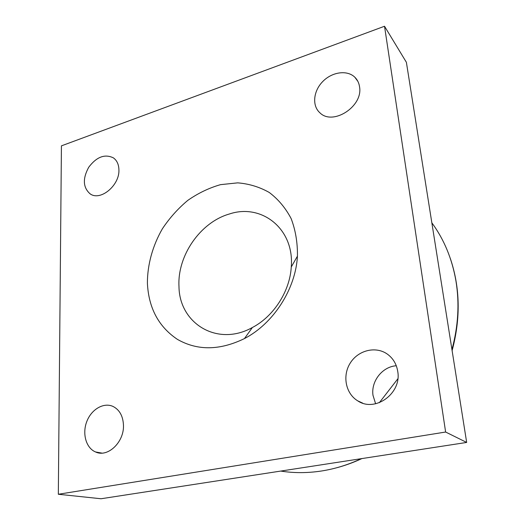 <?xml version="1.0" encoding="UTF-8"?>
<svg xmlns="http://www.w3.org/2000/svg" width="525" height="525" viewBox="0 0 525 525"><rect width="100%" height="100%" fill="white"/><g stroke="black" fill="none" stroke-linecap="round" stroke-linejoin="round"><path stroke-width="0.79" d="M178.986 286.506C179.228 323.308 217.245 347.169 252.361 327.521C273.689 316.424 289.879 291.263 291.263 266.989C294.545 228.828 261.575 203.142 229.432 213.983C200.393 222.2 177.207 255.682 178.986 286.506M147.394 283.041C147.42 264.561 152.65 245.739 162.35 228.834C169.555 218.006 178.047 208.51 187.825 200.36C198.155 193.167 209.062 187.93 220.526 184.656L237.7 182.857C249.021 183.763 259.54 186.972 269.259 192.472C278.25 199.251 285.541 207.952 291.132 218.577C295.529 230.107 297.629 242.629 297.439 256.141C295.654 289.098 273.42 323.63 244.453 338.579C219.804 350.542 197.479 350.812 177.463 339.399C158.602 326.773 148.582 307.985 147.394 283.041M58.328 494.261L101.036 498.75L466.673 442.437L406.389 62.311L384.523 26.25L445.627 432.029L58.328 494.261L61.425 145.852L384.523 26.25M396.283 365.754C382.364 366.66 370.945 381.176 372.98 395.259L375.618 403.784M397.779 371.687C401.697 393.56 375.034 412.657 357.761 400.87C345.594 393.592 342.208 375.736 350.201 363.129C358.004 350.398 375.368 345.857 387.056 353.909C393.028 358.122 396.598 364.048 397.779 371.687M123.46 425.112C124.307 442.089 107.717 457.898 95.537 451.959C85.975 448.002 82.018 433.499 86.861 421.352C91.553 409.139 103.871 402.071 113.164 406.508C119.569 409.854 123.001 416.056 123.46 425.112M118.912 169.621C119.857 185.318 100.354 201.502 90.09 193.823C82.963 187.497 82.517 178.625 88.758 167.199C96.613 156.844 104.823 153.733 113.38 157.861C116.878 160.388 118.722 164.305 118.912 169.621M359.553 86.848C363.261 106.477 332.712 126.026 319.869 112.763C311.889 105.728 313.32 91.068 322.731 81.546C332.01 71.912 347.169 69.7 354.834 77.221C357.427 79.767 359.002 82.976 359.553 86.848M445.627 432.029L466.673 442.437M397.819 378.827L379.312 402.708M361.344 458.66C348.049 464.881 334.53 469.035 320.788 471.109C307.059 473.13 293.711 473.123 280.731 471.076M431.839 222.79C444.091 239.446 452.13 258.871 455.962 281.059C459.605 303.371 458.266 326.202 451.94 349.552M450.286 258.353C460.156 287.602 460.76 318.353 452.11 350.608M361.909 458.568C353.076 462.696 344.072 465.918 334.891 468.234M291.263 266.989L297.439 256.141M252.361 327.521L244.453 338.579M354.834 77.221L357.906 81.427M90.09 193.823L90.766 194.224M95.537 451.959L101.863 453.101M357.761 400.87L362.69 403.134"/></g></svg>
